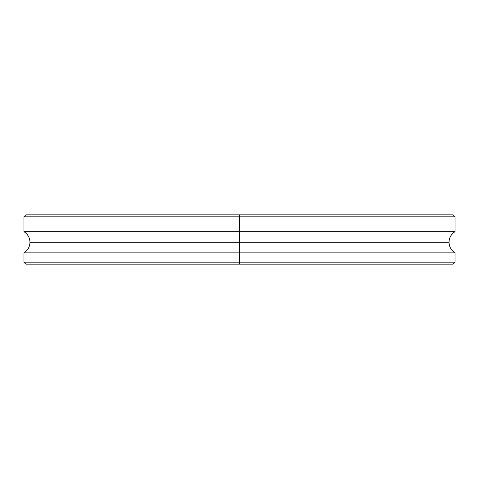 <?xml version="1.0" encoding="UTF-8"?>
<svg xmlns="http://www.w3.org/2000/svg" width="479" height="479" viewBox="0 0 479 479"><rect width="100%" height="100%" fill="white"/><g stroke="black" fill="none" stroke-linecap="round" stroke-linejoin="round"><path stroke-width="0.72" d="M436.71 252.846L239.5 252.846L455.05 252.846L239.5 252.846L239.5 242.26L449.033 242.26L29.967 242.26L449.033 242.26C449.182 246.847 451.188 250.373 455.05 252.846L23.95 252.846L239.5 252.846L239.5 242.26L436.71 242.26M455.05 252.846L455.05 262.181L239.5 262.181L239.5 264.151L453.08 264.151L25.92 264.151L239.5 264.151L239.5 262.181L239.5 264.151M25.92 214.849L239.5 214.849L239.5 216.819L23.95 216.819L25.92 214.849L239.5 214.849L239.5 216.819L455.05 216.819L453.08 214.849L239.5 214.849L239.5 231.674L23.95 231.674L239.5 231.674L239.5 242.26L29.967 242.26C29.818 246.847 27.812 250.373 23.95 252.846L23.95 262.181L239.5 262.181L239.5 252.846L23.95 252.846M439.668 216.819L23.95 216.819L23.95 231.674L239.5 231.674L239.5 216.819L455.05 216.819L455.05 231.674C451.188 234.147 449.182 237.68 449.033 242.26M42.29 231.674L455.05 231.674M453.08 264.151L455.05 262.181L239.5 262.181L239.5 231.674L239.5 242.26L42.29 242.26M441.638 214.849L453.08 214.849M25.92 264.151L23.95 262.181L439.668 262.181M39.332 262.181L239.5 262.181L239.5 252.846L42.29 252.846M39.332 216.819L239.5 216.819L239.5 231.674L436.71 231.674M239.5 214.849L25.92 214.849L239.5 214.849M23.95 231.674C27.812 234.147 29.818 237.68 29.967 242.26"/></g></svg>
